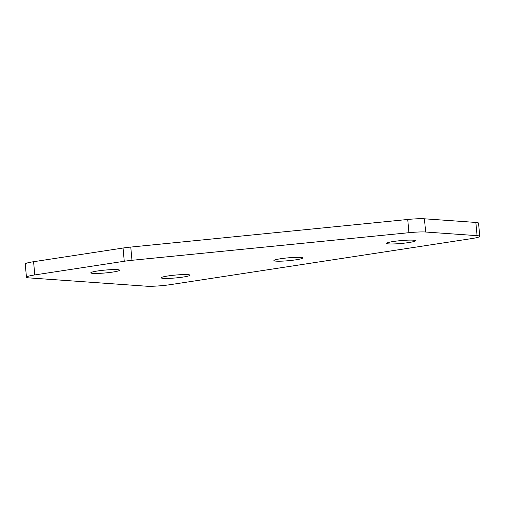 <?xml version="1.0" encoding="UTF-8"?>
<svg xmlns="http://www.w3.org/2000/svg" width="505" height="505" viewBox="0 0 505 505"><rect width="100%" height="100%" fill="white"/><g stroke="black" fill="none" stroke-linecap="round" stroke-linejoin="round"><path stroke-width="0.76" d="M388.793 243.909A14.456 1.439 174.8 0 0 405.029 243.063A14.456 1.439 174.8 0 0 415.394 240.727A14.456 1.439 174.8 0 0 413.21 240.172A14.456 1.439 174.8 0 0 396.968 241.011A14.456 1.439 174.8 0 0 386.603 243.347A14.456 1.439 174.8 0 0 388.793 243.909M276.096 261.135A14.456 1.439 174.8 0 0 292.332 260.296A14.456 1.439 174.8 0 0 302.697 257.96A14.456 1.439 174.8 0 0 300.513 257.405A14.456 1.439 174.8 0 0 284.277 258.244A14.456 1.439 174.8 0 0 273.912 260.58A14.456 1.439 174.8 0 0 276.096 261.135M92.996 273.382A14.456 1.439 174.8 0 0 109.231 272.542A14.456 1.439 174.8 0 0 119.597 270.207A14.456 1.439 174.8 0 0 117.412 269.651A14.456 1.439 174.8 0 0 101.17 270.491A14.456 1.439 174.8 0 0 90.812 272.826A14.456 1.439 174.8 0 0 92.996 273.382M163.399 278.362A14.456 1.439 174.8 0 0 179.641 277.523A14.456 1.439 174.8 0 0 190 275.187A14.456 1.439 174.8 0 0 187.816 274.632A14.456 1.439 174.8 0 0 171.58 275.471A14.456 1.439 174.8 0 0 161.215 277.807A14.456 1.439 174.8 0 0 163.399 278.362M408.936 232.698L407.737 219.473L130.77 247.071L131.975 260.296A17.789 1.774 174.8 0 0 124.262 261.255L34.782 274.935A17.789 1.774 174.8 0 0 26.456 277.207A17.789 1.774 174.8 0 0 29.145 277.895L146.488 286.202A17.789 1.774 174.8 0 0 170.898 284.567L471.417 238.625A17.789 1.774 174.8 0 0 479.75 236.346A17.789 1.774 174.8 0 0 477.061 235.658L425.639 232.022A17.789 1.774 174.8 0 0 408.936 232.698L131.975 260.296M407.737 219.473A17.789 1.774 -5.2 0 1 424.44 218.798L425.639 232.022M477.061 235.658L475.855 222.44L424.44 218.798M475.855 222.44A17.789 1.774 -5.2 0 1 478.544 223.122L479.75 236.346M26.456 277.207L25.25 263.989A17.789 1.774 -5.2 0 1 33.583 261.71L34.782 274.935M124.262 261.255L123.056 248.031L33.583 261.71M123.056 248.031A17.789 1.774 -5.2 0 1 130.77 247.071"/></g></svg>
